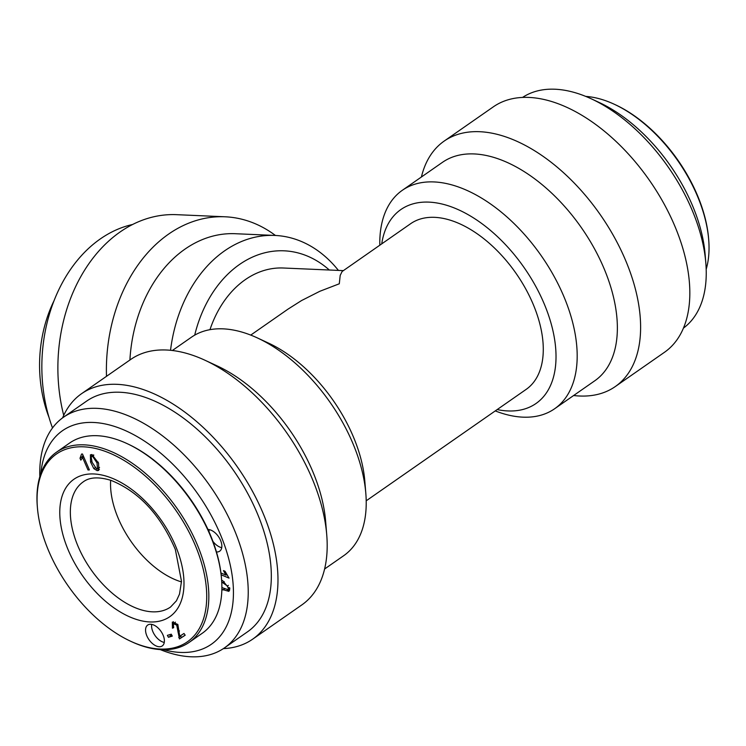 <?xml version="1.0" encoding="UTF-8"?>
<svg xmlns="http://www.w3.org/2000/svg" width="746" height="746" viewBox="0 0 746 746"><rect width="100%" height="100%" fill="white"/><g stroke="black" fill="none" stroke-linecap="round" stroke-linejoin="round"><path stroke-width="1.12" d="M209.169 529.613A12.719 7.311 -124.9 0 0 209.066 531.926M212.899 541.316A12.719 7.311 -124.9 0 0 221.739 547.657M207.975 529.501A12.719 7.311 55.1 0 1 219.725 538.649A12.719 7.311 55.1 0 1 219.706 551.173A12.719 7.311 55.1 0 1 216.685 551.975A12.719 7.311 55.1 0 1 216.461 551.956M229.609 590.282L227.483 589.797M221.879 587.578L227.875 589.62L228.369 588.435L227.399 586.011L221.739 582.001M221.627 580.192L222.877 580.845L229.721 589.209L228.901 591.364L221.86 589.321M227.334 575.157L226.346 574.746M220.937 572.984L225.889 575.063L223.474 570.597L225.04 571.259L229.041 578.122L221.152 574.793M226.812 574.42L225.889 575.063M40.871 473.524A130.158 74.833 55.1 0 1 118.828 427.915A130.158 74.833 55.1 0 1 223.082 541.204A130.158 74.833 55.1 0 1 163.626 649.719M160.241 649.598A140.64 80.848 -124.9 0 0 224.378 647.938A140.64 80.848 -124.9 0 0 237.041 536.607A140.64 80.848 -124.9 0 0 63.596 417.154A140.64 80.848 -124.9 0 0 39.818 476.741M63.596 417.154L86.695 401.059A140.64 80.848 55.1 0 1 260.14 520.512A140.64 80.848 55.1 0 1 247.476 631.843L224.378 647.938M91.59 456.356L91.711 454.538M99.442 469.29L97.67 468.758M97.446 468.917L97.027 462.968L92.495 456.16L91.189 457.056L92.112 462.268L96.635 469.075L99.554 467.434M93.791 455.256L91.189 457.056M93.828 468.637L90.555 462.044L90.406 454.827L92 454.566L98.584 463.191L98.724 470.4L97.148 470.661L93.828 468.637L94.826 467.947M172.298 636.124L168.428 637.27L167.374 635.35L171.244 634.203L172.298 636.124M171.925 635.433L168.428 637.27M170.442 635.872L169.762 634.641M82.498 457.913L82.032 456.841L83.067 455.349M81.575 454.053L82.47 453.997L89.408 469.905L88.009 469.999L82.61 457.596L80.838 460.123L80.018 458.24L81.575 454.053M89.11 469.225L88.009 469.999M83.711 456.832L82.61 457.596M82.032 456.841L80.018 458.24M175.441 622.155L173.333 623.609L173.669 627.684L172.438 628.197L172.335 622.089L177.846 624.458L179.749 636.226L184.001 633.475L185.185 635.228L179.46 638.94L176.718 625.12L173.286 623.647L175.254 622.276M173.52 627.451L172.438 628.197M185.139 635.163L181.474 637.541L180.551 635.713M180.737 636.189L178.723 637.597M181.474 637.541L179.46 638.94M173.184 623.721L173.426 621.679M197.615 551.247A114.455 65.797 55.1 0 1 130.503 641.187A114.455 65.797 55.1 0 1 37.403 507.541A114.455 65.797 55.1 0 1 98.593 449.251A114.455 65.797 55.1 0 1 197.615 551.247M159.215 646.735A12.719 7.311 55.1 0 1 147.615 637.448A12.719 7.311 55.1 0 1 147.708 625.064A12.719 7.311 55.1 0 1 160.968 631.321A12.719 7.311 55.1 0 1 162.246 645.933A12.719 7.311 55.1 0 1 159.215 646.735M151.699 624.383A12.719 7.311 -124.9 0 0 164.269 642.427M56.612 452.104L69.667 443.003A115.947 66.655 55.1 0 1 127.221 443.674A115.947 66.655 55.1 0 1 212.675 541.493A115.947 66.655 55.1 0 1 221.543 579.073A115.947 66.655 55.1 0 1 202.231 633.279L189.167 642.381A115.947 66.655 -124.9 0 0 199.611 550.585A115.947 66.655 -124.9 0 0 56.612 452.104A115.947 66.655 -124.9 0 0 37.3 506.31L37.403 507.541M221.543 579.073L221.441 577.842A114.455 65.797 -124.9 0 0 212.685 540.747A114.455 65.797 -124.9 0 0 128.331 444.196L127.221 443.674M130.503 641.187L131.622 641.709A115.947 66.655 -124.9 0 0 189.167 642.381M705.828 263.096L705.129 254.507A130.158 74.833 -124.9 0 0 695.169 212.321A130.158 74.833 -124.9 0 0 599.243 102.51L591.429 98.882A140.64 80.848 55.1 0 1 695.076 217.524A140.64 80.848 55.1 0 1 705.828 263.096A140.64 80.848 55.1 0 1 683.392 328.147M522.629 97.381A140.64 80.848 55.1 0 1 591.429 98.882M708.7 239.69L708.597 238.468A114.455 65.797 -124.9 0 0 699.841 201.373A114.455 65.797 -124.9 0 0 615.497 104.813L614.378 104.3A115.947 66.655 55.1 0 1 699.832 202.119A115.947 66.655 55.1 0 1 708.7 239.69A115.947 66.655 55.1 0 1 706.182 269.269M585.759 96.411A115.947 66.655 55.1 0 1 614.378 104.3M495.26 410.915A133.152 76.549 -124.9 0 0 554.576 408.789A133.152 76.549 -124.9 0 0 541.279 255.775A133.152 76.549 -124.9 0 0 402.355 190.277A133.152 76.549 -124.9 0 0 379.807 245.182M381.728 243.849A118.194 67.951 55.1 0 1 467.043 214.065A118.194 67.951 55.1 0 1 554.679 339.859A118.194 67.951 55.1 0 1 497.181 409.573M554.576 408.789L594.758 380.796A133.152 76.549 -124.9 0 0 581.46 227.782A133.152 76.549 -124.9 0 0 442.537 162.283L402.355 190.277M366.193 500.818L526.144 389.393A100.99 58.057 -124.9 0 0 535.246 309.441A100.99 58.057 -124.9 0 0 410.701 223.66L342.116 271.497L340.204 275.395L339.29 283.788L319.838 291.285L301.552 300.554L288.021 309.124L250.74 335.094M172.373 350.489L191.424 337.22A133.152 76.549 55.1 0 1 257.51 337.985A133.152 76.549 55.1 0 1 355.637 450.323A133.152 76.549 55.1 0 1 365.829 493.479A133.152 76.549 55.1 0 1 343.645 555.733L324.594 569.002M365.829 493.479L364.822 481.198A118.194 67.951 -124.9 0 0 355.786 442.891A118.194 67.951 -124.9 0 0 268.681 343.179L257.51 337.985M62.608 417.853A149.61 86.014 55.1 0 1 81.566 393.692L130.783 359.404A149.61 86.014 55.1 0 1 205.038 360.271L217.328 365.978A133.152 76.549 55.1 0 1 315.465 478.317A133.152 76.549 55.1 0 1 325.648 521.463L326.748 534.975A149.61 86.014 55.1 0 1 301.822 604.922L252.605 639.21A149.61 86.014 55.1 0 1 223.371 648.619M338.414 270.406A133.152 99.759 92.5 0 0 274.864 235.438A133.152 99.759 92.5 0 0 170.536 350.294M194.706 335.14A118.194 88.55 -87.5 0 1 329.322 270.015M274.864 235.438L235.26 233.712A133.152 99.759 92.5 0 0 129.907 360.02M343.291 270.621L283.359 268.01A100.99 75.663 92.5 0 0 209.962 329.676M181.492 581.917A76.306 43.865 55.1 0 1 116.6 514.246A76.306 43.865 55.1 0 1 110.66 480.256M573.627 395.52A149.61 86.014 -124.9 0 0 615.217 386.605L664.434 352.317A149.61 86.014 -124.9 0 0 649.486 180.392A149.61 86.014 -124.9 0 0 493.395 106.799L444.178 141.078A149.61 86.014 -124.9 0 0 421.406 177.007M615.217 386.605A149.61 86.014 -124.9 0 0 600.269 214.68A149.61 86.014 -124.9 0 0 444.178 141.078M275.433 235.466A149.61 112.096 92.5 0 0 225.087 216.788L176.578 214.671A149.61 112.096 92.5 0 0 63.718 415.363M225.087 216.788A149.61 112.096 92.5 0 0 106.492 376.329M81.566 393.692A149.61 86.014 55.1 0 1 266.08 520.773A149.61 86.014 55.1 0 1 252.605 639.21M205.038 360.271A149.61 86.014 55.1 0 1 315.306 486.485A149.61 86.014 55.1 0 1 326.748 534.975M52.509 427.962A140.64 105.363 -87.5 0 1 132.629 224.481M48.994 417.359A115.947 86.872 -87.5 0 1 48.658 416.473A115.947 86.872 -87.5 0 1 54.094 300.582M229.498 587.652L228.369 588.435M228.36 585.349L227.399 586.011M224.257 581.666L222.895 582.617M224.425 588.976L222.979 589.983M98.23 462.128L97.027 462.968M91.786 461.187L90.555 462.044M99.153 469.262L97.148 470.661M177.79 624.374L176.718 625.12M179.478 630.948L177.949 632.021M177.324 550.362A83.785 48.164 -124.9 0 0 69.947 482.634A83.785 48.164 -124.9 0 0 118.39 610.825A83.785 48.164 -124.9 0 0 177.324 550.362M170.526 607.048A76.306 43.865 55.1 0 1 90.919 569.515A76.306 43.865 55.1 0 1 83.291 481.832C89.623 477.104 98.929 476.647 111.21 480.443C139.064 491.8 160.437 514.824 175.347 549.504L181.502 581.348L179.497 594.124L176.41 600.819L170.526 607.048M227.875 589.62L229.88 588.221M91.646 456.31L93.651 454.911"/></g></svg>
